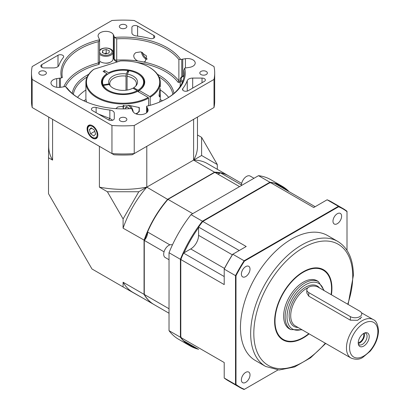 <?xml version="1.0" encoding="UTF-8"?>
<svg xmlns="http://www.w3.org/2000/svg" width="410" height="410" viewBox="0 0 410 410"><rect width="100%" height="100%" fill="white"/><g stroke="black" fill="none" stroke-linecap="round" stroke-linejoin="round"><path stroke-width="0.61" d="M162.483 100.768A58.292 33.656 0 0 0 160.172 99.604M86.013 99.604A58.292 33.656 0 0 0 83.701 100.768M146.79 146.339L146.79 187.134A74.389 42.947 180 0 1 99.394 187.134L107.389 191.752L138.795 191.752L123.092 218.945L123.092 228.18A74.389 42.947 -60 0 1 146.79 187.134L138.795 191.752M154.083 304.604A74.389 42.947 -60 0 1 153.965 304.538L133.004 292.438A74.389 42.947 -60 0 1 123.092 282.239L144.053 294.344L144.053 240.28A74.389 42.947 -60 0 1 167.751 199.234L214.568 172.205A74.389 42.947 -60 0 1 228.355 175.69A74.389 42.947 -60 0 1 228.472 175.762M123.092 228.18L144.525 240.347M123.092 218.945L107.389 191.752M99.394 187.134L99.394 146.339M123.092 282.239L123.092 286.938L91.968 268.97L48.508 193.694L48.508 157.753L52.577 160.105L52.577 119.31M217.305 169.309L217.305 164.553L201.602 155.487L193.607 160.105A74.389 42.947 -60 0 1 207.393 163.59L228.355 175.69M201.602 155.487L201.602 137.355L197.482 134.977M197.482 117.07L197.482 146.421A74.389 42.947 180 0 1 193.607 160.105L193.607 119.31M48.508 157.753L48.703 134.977M168.044 199.614L146.79 187.134L193.607 160.105L214.568 172.205L214.748 172.646M217.305 164.553L201.602 137.355M220.093 173.102A74.056 42.758 120 0 0 215.352 172.651M147.595 232.403A74.056 42.758 120 0 0 144.643 240.009M123.092 286.938L142.916 298.157M153.965 304.538A74.389 42.947 -60 0 1 144.053 294.344L144.525 294.277M52.577 160.105A74.389 42.947 180 0 1 48.703 146.421L48.703 117.07M331.085 294.611A39.97 23.078 120 0 0 331.536 288.527A39.97 23.078 120 0 0 323.259 270.226L322.983 270.067A39.97 23.078 120 0 0 283.013 293.145A39.97 23.078 120 0 0 283.013 339.301L283.289 339.459A39.97 23.078 120 0 0 308.786 333.668M309.119 333.858A40.523 23.396 -60 0 1 274.885 325.75A40.523 23.396 -60 0 1 301.309 272.963A40.523 23.396 -60 0 1 331.931 288.297A40.523 23.396 -60 0 1 331.418 294.805M250.013 269.109A6.109 3.526 120 0 0 248.747 266.31A6.109 3.526 120 0 0 242.643 269.836A6.109 3.526 120 0 0 242.643 276.888A6.109 3.526 120 0 0 247.348 275.253A6.109 3.526 120 0 0 250.013 269.109M250.013 374.878A6.109 3.526 120 0 0 248.747 372.085A6.109 3.526 120 0 0 242.643 375.606A6.109 3.526 120 0 0 242.643 382.658A6.109 3.526 120 0 0 247.348 381.023A6.109 3.526 120 0 0 250.013 374.878M341.612 216.224A6.109 3.526 120 0 0 340.351 213.425A6.109 3.526 120 0 0 334.242 216.951A6.109 3.526 120 0 0 334.242 224.003A6.109 3.526 120 0 0 338.947 222.369A6.109 3.526 120 0 0 341.612 216.224M337.789 241.434L327.58 235.545A72.17 41.666 120 0 0 271.968 254.876A72.17 41.666 120 0 0 240.465 327.508A72.17 41.666 120 0 0 255.409 360.544L265.618 366.437A72.17 41.666 -60 0 1 250.669 333.397A72.17 41.666 -60 0 1 282.172 260.77A72.17 41.666 -60 0 1 337.789 241.434C348.059 247.85 353.256 259.166 353.384 275.382L348.116 304.44M198.589 349.392L183.567 340.72A92.153 53.208 -60 0 1 180.795 337.471L224.214 362.532L224.214 378.015L235.519 384.544L235.519 275.638L224.214 269.109L224.214 284.591L180.795 259.525L180.795 337.471M180.795 259.525A92.153 53.208 -60 0 1 183.567 253.078L190.737 248.937A11.101 6.411 -60 0 0 198.589 235.34L198.589 227.058A92.153 53.208 -60 0 1 202.791 221.436L246.205 246.502L232.798 254.241L244.104 260.77L338.419 206.317L327.113 199.788L313.706 207.532L270.287 182.465L202.791 221.436M270.287 182.465A92.153 53.208 -60 0 1 274.49 183.239L315.136 206.701M198.589 227.058L239.235 250.525M224.214 276.545L183.567 253.078M347.003 250.336L347.003 211.642A102.925 59.424 120 0 0 338.568 206.773L244.427 261.129A102.925 59.424 120 0 0 235.991 275.735L235.991 384.447A102.925 59.424 120 0 0 244.427 389.315L277.934 369.969M244.427 389.315L244.104 389.5A103.258 59.614 -60 0 1 239.63 387.332A103.258 59.614 -60 0 1 235.519 384.544L235.991 384.447M224.214 378.015A103.258 59.614 120 0 0 228.329 380.803L239.63 387.332M235.991 275.735L235.519 275.638A103.258 59.614 -60 0 1 244.104 260.77L244.427 261.129M232.798 254.241A103.258 59.614 120 0 0 224.214 269.109L224.214 268.934A102.925 59.424 -60 0 1 232.649 254.328L232.798 254.241M338.568 206.773L338.419 206.317A103.258 59.614 -60 0 1 342.888 208.485A103.258 59.614 -60 0 1 347.003 211.273L347.003 211.642M342.888 208.485L331.582 201.956A103.258 59.614 120 0 0 327.113 199.788M318.334 281.614A27.757 16.026 120 0 0 317.15 280.804A27.757 16.026 120 0 0 289.393 296.83A27.757 16.026 120 0 0 289.393 328.881A27.757 16.026 120 0 0 290.69 329.502M323.259 270.226A39.97 23.078 120 0 0 283.289 293.304A39.97 23.078 120 0 0 283.289 339.459M358.34 344.103A6.662 3.844 120 0 0 359.037 344.728A6.662 3.844 120 0 0 364.172 342.944A6.662 3.844 120 0 0 367.078 336.241A6.662 3.844 120 0 0 365.699 333.192A6.662 3.844 120 0 0 364.808 332.899M369.22 336.574A7.769 4.484 -60 0 1 364.721 345.41A7.769 4.484 -60 0 1 358.591 344.974A7.769 4.484 -60 0 1 359.842 337.502A7.769 4.484 -60 0 1 365.684 332.684A7.769 4.484 -60 0 1 369.22 336.574M358.237 342.637A5.663 3.27 120 0 0 363.803 335.165A5.663 3.27 120 0 0 363.485 333.545M358.258 343.508A6.662 3.844 120 0 0 364.51 334.76A6.662 3.844 120 0 0 364.249 333.125M306.818 289.885A6.662 3.844 0 0 0 308.766 292.602L350.381 316.628A6.662 3.844 0 0 0 357.638 317.463A6.662 3.844 0 0 0 361.753 313.906A6.662 3.844 0 0 0 359.801 311.19L318.191 287.164A6.662 3.844 0 0 0 310.929 286.329A6.662 3.844 0 0 0 306.818 289.885L306.818 293.017L308.766 296.158L350.381 320.184L357.633 320.302L361.753 317.043M360.482 318.903A6.662 3.844 0 0 0 359.801 318.442M160.131 89.892A49.964 28.849 180 0 1 168.633 97.385M77.551 97.385A49.964 28.849 180 0 1 85.895 89.995M172.841 94.346A49.964 28.849 0 0 0 159.029 76.977M87.156 76.977A49.964 28.849 0 0 0 73.344 94.346M72.232 93.413A51.076 29.489 180 0 1 88.729 74.297M157.455 74.297A51.076 29.489 180 0 1 173.953 93.413M185.428 67.942L185.428 58.702A7.775 4.489 0 0 1 195.211 63.037A7.775 4.489 0 0 1 189.451 67.373L186.77 67.788A7.775 4.489 0 0 1 185.75 67.901A2.219 1.281 0 0 0 184.7 68.147L183.823 70.212L183.823 77.582M183.813 77.649L183.823 70.212A61.064 35.255 0 0 1 184.157 73.897A61.064 35.255 0 0 1 166.66 98.6M79.525 98.6A61.064 35.255 0 0 1 67.307 88.242L65.544 86.582A2.219 1.281 0 0 0 64.421 86.674A7.775 4.489 0 0 1 63.437 86.864L60.757 87.279A7.775 4.489 0 0 1 50.973 82.948A7.775 4.489 0 0 1 56.734 78.612L59.414 78.197A7.775 4.489 0 0 1 60.434 78.079A2.219 1.281 0 0 0 61.485 77.833A62.176 35.895 180 0 1 99.553 39.765A2.219 1.281 0 0 0 99.568 39.611A2.219 1.281 0 0 0 99.399 39.119A7.775 4.489 0 0 1 99.061 38.55L98.344 37.002A7.775 4.489 0 0 1 98.077 35.839A7.775 4.489 0 0 1 104.837 31.391A7.775 4.489 0 0 1 113.36 34.681L114.077 36.229A7.775 4.489 0 0 1 114.277 36.818A2.219 1.281 0 0 0 114.703 37.423A62.176 35.895 180 0 1 180.641 59.404A2.219 1.281 0 0 0 181.763 59.312L181.763 76.783M99.456 62.315L99.153 64.375L98.251 62.996L98.251 41.692L98.918 41.302L99.553 39.765M184.7 68.147A62.176 35.895 180 0 1 167.06 98.374A62.176 35.895 180 0 1 146.631 106.216A2.219 1.281 0 0 0 146.616 106.369A2.219 1.281 0 0 0 146.785 106.867L146.785 112.642M97.857 135.028A7.616 4.397 -120 0 0 94.613 127.443A7.616 4.397 -120 0 0 88.785 125.26A7.616 4.397 -120 0 0 88.668 134.116A7.616 4.397 -120 0 0 96.396 138.442A7.616 4.397 -120 0 0 97.857 135.028M114.293 60.019L114.277 59.03A2.219 1.281 180 0 0 116.712 60.137A61.064 35.255 180 0 1 137.724 60.972L135.659 59.619L134.219 57.897L133.675 55.944L134.219 54.11L135.818 52.623L140.732 51.875L146.585 56.042L145.319 61.397L143.613 61.997A61.064 35.255 180 0 1 178.878 80.862L178.878 59.558A61.064 35.255 0 0 0 116.712 38.837L116.712 60.137L116.337 61.715L114.293 60.019A7.775 4.489 0 0 0 114.077 59.342L113.36 57.795A7.775 4.489 0 0 0 113.068 57.292M146.939 59.476A6.176 3.567 60 0 1 141.506 52.049M53.5 67.906A5.55 3.203 0 0 0 58.937 65.349A65.508 37.822 180 0 1 63.391 57.426A3.331 1.922 0 0 0 63.688 56.631A3.331 1.922 0 0 0 61.628 54.858A3.331 1.922 0 0 0 58 55.273L41.81 64.621A3.331 1.922 0 0 0 40.831 65.979A3.331 1.922 0 0 0 44.162 67.906L53.5 67.906M150.055 38.525A3.331 1.922 0 0 0 154.76 36.772A3.331 1.922 0 0 0 153.781 35.414L137.591 26.061A3.331 1.922 0 0 0 133.962 25.645A3.331 1.922 0 0 0 131.902 27.424L131.902 32.815A5.55 3.203 0 0 0 136.335 35.952A65.508 37.822 180 0 1 150.055 38.525M182.793 88.56A3.331 1.922 0 0 0 182.496 89.349A3.331 1.922 0 0 0 184.556 91.128A3.331 1.922 0 0 0 188.185 90.712L204.375 81.359A3.331 1.922 0 0 0 205.354 80.001A3.331 1.922 0 0 0 202.022 78.079L192.685 78.079A5.55 3.203 0 0 0 187.247 80.637A65.508 37.822 180 0 1 182.793 88.56L182.793 90.144M65.544 86.582A62.176 35.895 180 0 0 79.125 98.374A62.176 35.895 180 0 0 131.482 108.563A2.219 1.281 0 0 1 131.907 109.168A7.775 4.489 0 0 0 132.107 109.757L132.825 111.305A7.775 4.489 0 0 0 141.347 114.59A7.775 4.489 0 0 0 148.107 110.141A7.775 4.489 0 0 0 147.841 108.983L147.123 107.435A7.775 4.489 0 0 0 146.785 106.867M120.422 121.006A3.777 2.178 0 0 0 124.537 121.478A3.777 2.178 0 0 0 126.869 119.464A3.777 2.178 0 0 0 123.092 117.286A3.777 2.178 0 0 0 119.315 119.464A3.777 2.178 0 0 0 120.422 121.006M200.921 74.533A3.777 2.178 0 0 0 205.036 75.004A3.777 2.178 0 0 0 207.363 72.99A3.777 2.178 0 0 0 203.591 70.812A3.777 2.178 0 0 0 199.813 72.99A3.777 2.178 0 0 0 200.921 74.533M120.422 28.059A3.777 2.178 0 0 0 124.537 28.531A3.777 2.178 0 0 0 126.869 26.517A3.777 2.178 0 0 0 123.092 24.339A3.777 2.178 0 0 0 119.315 26.517A3.777 2.178 0 0 0 120.422 28.059M39.924 74.533A3.777 2.178 0 0 0 44.039 75.004A3.777 2.178 0 0 0 46.371 72.99A3.777 2.178 0 0 0 42.594 70.812A3.777 2.178 0 0 0 38.822 72.99A3.777 2.178 0 0 0 39.924 74.533M98.251 41.692A61.064 35.255 0 0 0 62.028 73.897A61.064 35.255 0 0 0 62.361 77.582L61.485 77.833M137.724 60.972A61.064 35.255 180 0 1 143.613 61.997M180.226 82.584L178.063 82.287L178.878 80.862A2.219 1.281 180 0 0 180.226 81.559M214.01 66.558L134.234 20.5A91.599 52.885 0 0 0 111.95 20.5L32.175 66.558A91.599 52.885 0 0 0 31.493 72.99A91.599 52.885 0 0 0 32.175 79.427L32.175 107.528L111.95 153.586L111.95 125.486A91.599 52.885 0 0 0 134.234 125.486L134.234 153.586L214.01 107.528L214.01 79.427A91.599 52.885 0 0 0 214.691 72.99A91.599 52.885 0 0 0 214.01 66.558M134.234 125.486L214.01 79.427M32.175 79.427L111.95 125.486M31.493 72.99L31.493 101.096A91.599 52.885 0 0 0 32.175 107.528M214.01 107.528A91.599 52.885 0 0 0 214.691 101.096L214.691 72.99M111.95 153.586A91.599 52.885 0 0 0 134.234 153.586L132.194 154.765A87.161 50.322 180 0 1 113.99 154.765L111.95 153.586M185.428 58.702L182.747 59.117A7.775 4.489 0 0 0 181.763 59.312M108.594 119.92A3.331 1.922 0 0 0 112.222 120.34A3.331 1.922 0 0 0 114.282 118.562L114.282 113.17A5.55 3.203 0 0 0 109.849 110.034A65.508 37.822 180 0 1 96.13 107.461A3.331 1.922 0 0 0 91.425 109.214A3.331 1.922 0 0 0 92.404 110.572L108.594 119.92M180.226 85.818A4.72 2.726 0 0 0 180.041 86.571A4.72 2.726 0 0 0 180.041 86.623M105.155 63.104A4.72 2.726 0 0 0 110.044 62.351M131.902 32.815L131.902 27.424M98.42 114.047L109.849 118.475L112.642 120.217M108.701 119.981A3.331 0.605 123.9 0 1 109.849 118.475L109.849 110.034M178.878 59.558L180.641 59.404M114.703 37.423L116.712 38.837M115.866 108.645L117.762 106.984L129.022 105.38L139.297 107.543L139.297 111.546L136.468 114.036M136.248 113.616A7.775 4.489 -120 0 0 137.089 113.58M160.09 88.908L160.289 93.644L159.582 96.939L159.029 95.761L160.069 87.904M159.592 102.054A37.197 21.474 0 0 0 160.289 97.923L160.289 93.644M149.194 67.214A37.197 21.474 180 0 1 149.394 67.327A37.197 21.474 180 0 1 160.289 82.512A37.197 21.474 180 0 1 150.168 97.237L149.773 96.555L139.164 90.431L138.775 90.656A21.094 12.177 0 0 0 144.187 82.512A21.094 12.177 0 0 0 137.811 73.785A21.094 12.177 180 0 1 138.011 73.897A21.094 12.177 180 0 1 144.187 82.512A21.094 12.177 180 0 1 138.395 90.892L138.395 91.799M150.168 105.308L150.168 97.237M92.798 70.054L93.946 69.239A36.639 21.156 0 0 0 98.569 97.775A36.639 21.156 0 0 0 148.205 97.462L148.594 98.144A37.197 21.474 180 0 1 108.348 102.223A37.197 21.474 180 0 1 85.895 82.512A37.197 21.474 180 0 1 92.798 70.054M128.894 70.802A21.094 12.177 0 0 0 128.012 70.669L127.869 70.525A20.541 11.859 0 0 0 108.568 73.672A20.541 11.859 0 0 0 103.115 84.814L102.577 85.352A21.094 12.177 180 0 1 101.998 82.512A21.094 12.177 0 0 0 107.984 91.01A21.094 12.177 180 0 1 102.864 85.972L103.402 85.434L109.306 84.521L110.377 85.926A13.325 7.693 180 0 0 110.485 86.115M138.775 92.019L138.775 90.656M139.164 90.431A21.653 12.5 180 0 0 138.401 73.221A21.653 12.5 180 0 0 108.588 72.775L104.642 70.499L103.074 71.407L107.02 73.682L107.41 74.364A21.094 12.177 0 0 0 101.998 82.512A21.094 12.177 180 0 1 108.173 73.897A21.094 12.177 180 0 1 108.373 73.785M104.642 72.314L104.642 70.499M107.02 73.682A21.653 12.5 180 0 0 107.784 90.897A21.653 12.5 180 0 0 137.596 91.338L148.205 97.462M148.594 105.729L148.594 98.144M85.895 82.512L85.895 97.923A37.197 21.474 0 0 0 86.592 102.054M149.773 96.555A36.639 21.156 0 0 0 148.999 67.102A36.639 21.156 0 0 0 120.345 60.962L93.946 69.239M128.945 108.732L128.766 108.117A3.331 1.922 -120 0 0 128.766 108.127A3.331 1.922 -120 0 0 128.986 108.727M131.062 108.594A6.258 3.613 -120 0 0 128.248 105.339M123.984 105.375A6.258 3.613 -120 0 0 123.507 108.891M133.245 111.981A7.216 4.167 -120 0 0 132.912 110.408A7.216 4.167 -120 0 0 129.99 105.452M123.302 105.437A7.216 4.167 -120 0 0 123.328 108.891M135.889 113.826L137.693 112.786A7.216 4.167 -120 0 0 138.887 107.312M129.483 108.701L126.762 106.656L125.106 108.189L125.306 108.865M127.202 106.979L125.106 108.189M110.09 85.552L110.09 85.306A13.325 7.693 180 0 1 109.767 83.63A13.325 7.693 180 0 1 126.003 76.122L126.003 90.22M128.012 70.669L128.012 72.693M110.09 85.306L109.019 83.901A14.432 8.333 180 0 1 126.29 73.933L126.003 76.122M127.869 70.525L126.29 73.933M109.019 83.901L103.115 84.814M103.402 85.434A20.541 11.859 0 0 0 137.217 90.666L132.896 88.17A14.432 8.333 180 0 1 109.916 85.459A14.432 8.333 180 0 1 109.306 84.521M137.217 90.666L137.611 91.348M138.395 90.892L138.006 90.215A20.541 11.859 0 0 0 137.616 73.672A20.541 11.859 0 0 0 128.945 70.689L127.361 74.097A14.432 8.333 180 0 1 136.269 85.459A14.432 8.333 180 0 1 133.686 87.719L133.229 88.365M138.006 90.215L133.686 87.719M127.074 90.067L127.074 76.286A13.325 7.693 180 0 1 136.417 83.63A13.325 7.693 180 0 1 135.7 86.115M127.074 76.286L127.361 74.097M142.47 52.372A6.109 3.526 -120 0 0 146.647 58.486A6.109 3.526 -120 0 0 147.108 58.727M89.324 129.668L90.574 133.757L93.726 136.007L95.622 134.167L94.372 130.078L91.22 127.828L89.324 129.668L91.799 128.238M94.761 131.343L90.574 133.757M106.979 53.52A3.331 1.922 0 0 0 104.601 53.551L106.195 53.121L106.195 49.492L102.705 50.425L102.362 52.639L105.503 53.915L108.993 52.987L109.342 50.773L106.195 49.492M112.079 52.034A6.258 3.613 0 0 0 103.223 48.426A6.258 3.613 0 0 0 102.244 54.658A6.258 3.613 0 0 0 112.079 52.034M99.568 54.212A7.216 4.167 0 0 0 107.369 56.231A7.216 4.167 0 0 0 113.037 52.536A7.216 4.167 0 0 0 113.068 52.157A7.216 4.167 0 0 0 107.686 48.129A7.216 4.167 0 0 0 99.568 50.107M99.568 61.008A7.216 4.167 0 0 0 107.686 62.986A7.216 4.167 0 0 0 113.068 58.958L113.068 52.157M107.102 53.49L106.195 53.121M102.705 52.777L102.705 50.425M183.813 75.958A6.258 3.613 0 0 0 182.793 81.318M183.813 75.753A7.216 4.167 0 0 0 180.226 79.355A7.216 4.167 0 0 0 182.388 82.328M180.226 79.355L180.226 86.156A7.216 4.167 0 0 0 180.231 86.341M144.294 240.398A74.389 42.947 120 0 0 144.289 240.419L164.051 251.827L144.294 240.398A7.775 4.489 120 0 0 147.564 231.983L169.889 244.872M144.289 240.419L144.289 294.477A74.389 42.947 120 0 0 154.201 304.676L169.022 313.23M214.804 172.343L239.537 186.622L214.82 172.343A74.389 42.947 120 0 0 214.804 172.343L167.987 199.373A74.389 42.947 120 0 0 147.564 231.983M217.664 173.983A7.775 4.489 120 0 0 220.472 172.846L241.454 184.961M241.674 183.383L228.59 175.828A74.389 42.947 120 0 0 220.472 172.846M287.559 190.783A91.599 52.885 120 0 0 276.437 184.362M198.589 227.617A91.599 52.885 120 0 0 184.049 252.801M185.515 341.843A91.599 52.885 120 0 0 196.641 348.264M169.022 330.67A92.153 53.208 120 0 0 178.683 339.326L190.071 345.896A92.153 53.208 -60 0 1 180.405 337.24L169.022 330.67L169.022 252.724A92.153 53.208 120 0 1 191.014 214.635L258.515 175.664A92.153 53.208 120 0 1 270.841 179.708L282.223 186.278A92.153 53.208 -60 0 1 289.117 191.685M144.289 294.477L169.022 308.756M167.987 199.373L192.715 213.651M181.189 337.117L180.405 337.24L180.405 259.299A92.153 53.208 -60 0 1 202.397 221.205L269.898 182.235L258.515 175.664M270.18 182.978L269.898 182.235A92.153 53.208 -60 0 1 282.223 186.278M202.899 221.825L202.397 221.205L191.014 214.635M181.189 259.427L180.405 259.299L169.022 252.724M198.199 349.166A92.153 53.208 -60 0 1 190.071 345.896M169.022 259.725L165.189 257.511A7.216 4.167 -60 0 1 164.436 250.72A7.216 4.167 -60 0 1 172.385 244.995M241.449 185.515A7.216 4.167 -60 0 1 243.95 178.739A7.216 4.167 -60 0 1 249.198 175.746A7.216 4.167 -60 0 1 250.156 176.059L253.99 178.273M347.726 304.22A69.951 40.385 120 0 0 352.733 276.289A69.951 40.385 120 0 0 295.682 252.791A69.951 40.385 120 0 0 256.142 349.381A69.951 40.385 120 0 0 325.335 343.221M232.332 254.82L198.589 235.34M224.48 268.417L190.737 248.937M302.16 329.84L290.864 329.599A27.644 15.959 -60 0 1 285.135 316.945A27.644 15.959 -60 0 1 297.204 289.122A27.644 15.959 -60 0 1 318.508 281.716L324.238 290.659M323.608 290.295A26.312 15.19 120 0 0 303.764 285.903A26.312 15.19 120 0 0 287.051 315.654A26.312 15.19 120 0 0 301.586 329.507M307.987 287.707A22.207 12.823 120 0 0 292.228 307.075A22.207 12.823 120 0 0 295.308 325.888L351.052 358.068A22.207 12.823 -60 0 1 351.052 332.428A22.207 12.823 -60 0 1 373.259 319.605C376.124 320.635 377.876 324.325 378.507 330.68C378.271 337.953 375.493 344.795 370.179 351.211L362.952 357.259C359.755 359.601 355.788 359.872 351.052 358.068M298.08 327.487A23.319 13.463 -60 0 1 293.442 300.412A23.319 13.463 -60 0 1 319.523 287.938M377.856 331.587A19.987 11.536 120 0 0 356.659 329.691A19.987 11.536 120 0 0 356.659 357.956A19.987 11.536 120 0 0 377.856 331.587M308.766 292.602L308.766 296.158M350.381 316.628L350.381 320.184M99.661 62.766L99.568 61.823A2.219 1.281 180 0 1 98.918 62.73A2.219 1.281 180 0 1 98.251 62.996A61.064 35.255 180 0 0 63.781 86.807M153.781 38.13L153.781 35.414M147.841 111.305L147.841 108.983M56.734 87.279L56.734 78.612M178.063 82.287A59.957 34.614 0 0 0 136.494 62.371M118.3 61.602A59.957 34.614 0 0 0 116.337 61.715M59.414 87.417L59.414 78.197M60.434 87.325L60.434 78.079M99.153 64.375A59.957 34.614 0 0 0 65.456 86.577M114.077 59.342L114.077 36.229M114.277 59.03L114.277 36.818M113.36 57.795L113.36 34.681M182.747 76.188L182.747 59.117M147.123 112.33L147.123 107.435M202.022 82.723L202.022 78.079M187.247 91.092L187.247 80.637M192.685 88.114L192.685 78.079M137.591 36.111L137.591 26.061M41.81 67.343L41.81 64.621M58 66.574L58 55.273M96.13 112.724L96.13 107.461M97.739 136.253A7.216 4.167 60 0 1 96.473 137.939C93.321 138.652 90.856 137.309 89.073 133.926C87.105 129.734 87.166 126.905 89.257 125.439A7.216 4.167 60 0 1 90.851 125.111A7.216 4.167 60 0 1 91.353 125.188M90.615 125.844A6.662 3.844 -120 0 0 89.657 134.649A6.662 3.844 -120 0 0 97.149 135.259A6.662 3.844 -120 0 0 90.615 125.844M265.618 366.437L279.097 370.01L294.58 366.955L310.595 357.786L325.724 343.447M318.508 281.716L315.854 280.184M290.864 329.599L288.209 328.072M373.259 319.605L361.471 312.799M99.568 61.823L99.568 39.611M146.616 112.786L146.616 106.369M160.289 86.792L160.289 82.512M148.999 67.102L149.394 67.327M108.568 73.672L108.173 73.897M137.616 73.672L138.011 73.897M146.647 58.486L147.103 58.753M96.473 137.939L97.298 137.468M89.257 125.439L90.077 124.968"/></g></svg>
